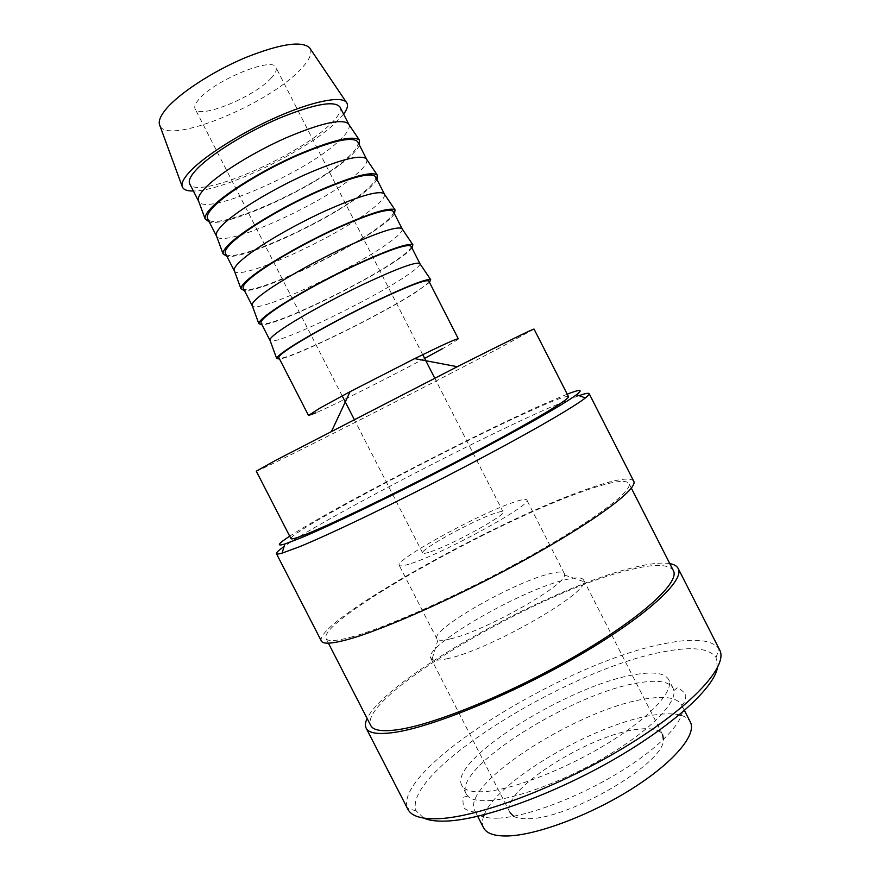 <?xml version="1.0" encoding="UTF-8"?>
<svg xmlns="http://www.w3.org/2000/svg" width="880" height="880" viewBox="0 0 880 880"><rect width="100%" height="100%" fill="white"/><g stroke="black" fill="none" stroke-linecap="round" stroke-linejoin="round"><path stroke-width="0.66" stroke-dasharray="4.4 3.3" d="M498.278 818.136C485.65 818.609 477.873 816.233 474.969 810.997L474.826 810.744C459.734 783.728 582.516 706.519 648.208 698.522C666.314 695.882 677.446 698.027 681.615 704.935L681.736 705.188C687.797 717.09 664.257 744.337 622.028 770.627C579.898 796.928 526.757 817.003 498.278 818.136M489.269 800.602C516.626 798.963 567.226 779.911 608.872 754.82C650.606 729.751 676.335 703.219 673.86 690.613L673.035 688.116C669.042 681.56 658.064 679.723 640.09 682.616C574.893 691.603 451.792 768.273 466.213 793.958L467.753 796.081C471.35 799.733 478.522 801.24 489.269 800.602M635.943 674.476C653.84 671.451 664.752 673.134 668.646 679.514C674.652 690.382 650.892 716.76 608.443 742.907C566.093 769.054 512.853 789.701 484.671 791.626C472.01 792.462 464.387 790.372 461.802 785.367C447.733 760.364 570.988 683.98 635.943 674.476M343.607 114.136L334.488 123.838C303.798 152.537 223.036 191.213 193.38 191.015M310.288 48.862C312.367 53.779 309.001 60.764 300.168 69.806C267.806 104.566 168.311 145.299 159.94 125.807M348.931 124.575C350.317 128.403 346.434 134.376 337.293 142.483C303.358 173.756 205.348 216.216 198.726 201.432M339.955 106.986C341.649 111.056 337.909 117.293 328.735 125.719C295.042 157.916 196.218 200.09 189.717 183.876M359.48 145.244C357.797 148.83 353.815 153.296 347.567 158.631C315.59 186.791 228.789 227.018 209.319 222.079M366.729 159.445C367.796 162.778 363.682 168.289 354.409 175.978C319.748 205.656 222.42 248.897 216.601 236.269M357.753 141.845C359.194 145.398 355.223 151.195 345.851 159.236C311.388 189.871 213.048 232.892 207.581 218.691M377.003 179.564C375.155 182.831 371.03 187 364.65 192.082C331.969 218.834 245.465 259.545 226.908 256.366M384.505 194.271C385.253 197.12 380.919 202.18 371.503 209.451C336.138 237.545 239.47 281.545 234.454 271.051M375.54 176.682C376.717 179.718 372.515 185.064 362.956 192.72C327.712 221.804 229.856 265.672 225.423 253.495M394.515 213.851C392.491 216.799 388.234 220.682 381.722 225.511C348.348 250.855 262.119 292.039 244.475 290.631M402.259 229.053C402.688 231.418 398.134 236.038 388.586 242.891C352.506 269.412 256.498 314.16 252.274 305.8M393.305 211.475C394.218 214.005 389.796 218.911 380.039 226.171C344.036 253.715 246.664 298.419 243.254 288.255M412.005 248.116C409.816 250.734 405.416 254.331 398.783 258.907C364.705 282.843 278.762 324.511 262.031 324.852M419.98 263.791C420.112 265.683 415.327 269.863 405.647 276.298C368.874 301.246 273.515 346.731 270.083 340.494M411.048 246.246C411.708 248.27 407.066 252.725 397.122 259.6C360.338 285.593 263.439 331.144 261.074 322.993M429.484 282.348L415.822 292.27C381.051 314.809 295.394 356.95 279.576 359.051M458.304 338.811C458.282 339.482 453.035 342.749 442.574 348.601M428.78 280.984C429.187 282.502 424.314 286.506 414.172 292.996C376.629 317.449 280.214 363.847 278.872 357.698M534.05 329.076L500.5 347.457C425.942 386.859 257.411 472.406 256.3 471.196M568.469 396.627C566.786 395.494 554.763 399.949 532.389 409.992C455.29 444.257 288.332 532.587 290.961 538.637M578.908 395.648L547.107 408.716C470.998 442.299 321.002 520.564 284.064 546.524M567.215 394.163L540.408 405.57C469.436 437.338 329.989 509.773 289.696 536.173M633.721 481.151C630.102 476.795 614.845 479.347 587.95 488.829C496.87 519.904 313.489 622.369 321.354 641.003M673.376 570.647C668.492 563.64 652.608 563.706 625.713 570.867C533.907 593.802 357.632 697.378 370.744 725.516M350.834 637.197C386.243 627.748 463.551 593.131 528.858 556.699C594.297 520.245 633.424 490.402 628.947 483.417C625.482 479.204 610.786 481.646 584.87 490.754C496.584 520.795 318.131 620.532 325.985 638.451C327.547 641.63 335.83 641.212 350.834 637.197M719.598 649.803L719.048 648.835C711.942 639.716 694.496 637.857 666.688 643.247C569.569 660.176 392.81 768.163 407.44 808.291L407.902 809.303M669.779 563.607C660.682 562.155 646.998 563.882 628.716 568.777C543.037 590.777 385.979 678.909 367.125 718.476M717.42 667.909L716.067 657.459C709.335 648.395 692.56 646.371 665.753 651.387C571.923 667.007 400.796 772.057 416.174 810.92L423.863 818.136M484.242 814.704C497.992 779.46 599.687 721.204 656.469 714.692C665.709 713.471 673.321 713.537 679.316 714.879M681.549 715.484C685.839 716.848 688.765 719.026 690.338 722.029M430.837 551.661C452.43 544.643 507.309 514.338 503.085 511.885C502.513 511.06 499.356 511.665 493.603 513.733C471.141 521.51 419.551 549.989 422.686 553.025C423.148 553.806 425.865 553.355 430.837 551.661M270.985 78.276C275.429 73.59 277.09 69.993 275.957 67.485C273.218 56.265 214.621 80.135 199.045 99.176C195.338 103.411 194.029 106.634 195.107 108.856C199.023 119.57 254.045 97.119 270.985 78.276M450.252 638.924C483.175 631.939 565.796 585.453 564.487 575.036L564.333 573.54C562.903 571.296 557.271 571.549 547.437 574.31C510.103 584.144 430.551 630.058 436.865 638.77L437.987 639.76C440.011 640.673 444.092 640.398 450.252 638.924M411.51 563.343C445.269 552.629 533.984 503.635 526.79 500.005C525.811 498.663 520.575 499.719 511.093 503.162C475.156 515.812 394.724 560.186 399.19 565.301C399.872 566.511 403.975 565.851 411.51 563.343M446.633 658.834C486.31 651.365 586.773 594.396 583.836 581.625L583.583 579.92C581.713 577.016 574.739 577.192 562.65 580.459C517.451 591.91 423.137 646.734 430.782 658.119L432.014 659.318C434.379 660.605 439.252 660.44 446.633 658.834M513.546 816.244C516.846 818.18 521.873 819.005 528.616 818.719C570.339 818.884 665.5 762.388 663.421 739.541M583.583 579.92L662.618 734.723C659.571 729.52 651.574 727.683 638.627 729.212C589.963 733.689 497.816 792.319 510.103 812.757L430.782 658.119M483.593 827.816C482.086 824.791 482.031 821.139 483.428 816.86M424.633 358.391C388.85 377.608 334.763 404.734 315.887 412.863M467.753 796.081L464.431 796.928C462.946 796.631 462.605 799.799 463.419 806.432C463.782 808.555 466.499 810.216 471.57 811.415L474.969 810.997M673.86 690.613L676.489 688.402C677.116 687.038 679.888 688.611 684.794 693.143C686.301 694.683 686.059 697.862 684.068 702.669L681.736 705.188M673.035 688.116L668.646 679.514M631.345 488.136L628.947 483.417M716.067 657.459L719.048 648.835M684.453 710.501L681.615 704.935M503.085 511.885L434.72 378.114M422.73 354.662L275.957 67.485M564.333 573.54L526.79 500.005M564.487 575.036L583.836 581.625M437.987 639.76L432.014 659.318M436.865 638.77L399.19 565.301M422.686 553.025L354.189 419.331M342.177 395.879L195.107 108.856M477.686 816.31L474.826 810.744M416.174 810.92L407.44 808.291M328.405 643.17L325.985 638.451M466.213 793.958L461.802 785.367"/><path stroke-width="1.32" d="M193.38 191.015C186.648 191.114 182.875 189.486 182.072 186.12C181.39 182.6 184.206 177.529 190.531 170.896C205.645 155.133 242.253 132.165 277.453 116.754C312.686 101.299 340.703 95.788 346.258 102.113C348.513 104.72 347.633 108.735 343.607 114.136M159.94 125.807L159.39 124.322C158.532 120.45 160.875 115.225 166.43 108.636C179.718 92.972 212.641 71.478 244.827 57.871C279.466 44.044 300.993 40.612 309.397 47.553L310.288 48.862M198.726 201.432L198.308 200.299C197.747 197.23 200.464 192.698 206.47 186.714C220.605 172.645 254.111 151.932 286.088 137.819C320.397 123.299 341.121 118.547 348.249 123.574L348.931 124.575M198.649 201.289L189.717 183.876C188.122 180.653 190.63 175.604 197.23 168.707C211.53 153.89 246.334 132.308 279.004 118.327C314.039 104.071 334.367 100.298 339.955 106.986L348.854 124.421M209.319 222.079L205.106 218.812C204.611 215.864 207.471 211.387 213.708 205.403C228.415 191.323 263.032 170.192 295.9 155.518C331.144 140.404 352.286 135.201 359.293 139.909L359.48 145.244M216.601 236.269L216.238 235.29C215.82 232.595 218.713 228.393 224.917 222.695C239.459 209.363 273.229 189.024 305.096 174.658C339.262 159.808 359.612 154.451 366.146 158.576L366.729 159.445M216.502 236.093L207.581 218.691C206.195 215.897 208.901 211.233 215.688 204.71C230.373 190.674 265.364 169.488 297.869 155.232C332.706 140.602 352.66 136.147 357.753 141.845L366.641 159.269M226.908 256.366L223.036 253.792C222.673 251.229 225.72 247.093 232.166 241.406C247.291 228.085 282.183 207.328 314.93 192.401C350.031 176.946 370.777 171.116 377.179 174.911L377.003 179.564M234.454 271.051L234.146 270.237C233.871 267.916 236.94 264.055 243.342 258.643C258.291 246.059 292.325 226.072 324.082 211.464C358.094 196.284 378.081 190.311 384.01 193.545L384.505 194.271M234.344 270.875L225.423 253.495C224.257 251.108 227.161 246.84 234.135 240.669C249.205 227.414 284.372 206.624 316.723 192.093C351.351 177.1 370.953 171.963 375.54 176.682L384.417 194.084M244.475 290.631L240.933 288.728C240.724 286.561 243.947 282.766 250.613 277.376C266.145 264.825 301.312 244.431 333.96 229.262C368.896 213.455 389.257 206.998 395.043 209.869L394.515 213.851M252.274 305.8L252.032 305.14C251.9 303.204 255.145 299.684 261.756 294.558C277.101 282.711 311.41 263.087 343.057 248.226C376.915 232.716 396.517 226.127 401.863 228.47L402.259 229.053M252.164 305.624L243.254 288.255C242.297 286.286 245.399 282.403 252.56 276.606C268.015 264.121 303.369 243.738 335.555 228.932C369.974 213.554 389.224 207.746 393.305 211.475L402.182 228.866M262.031 324.852L258.819 323.62C258.753 321.838 262.163 318.406 269.038 313.313C284.988 301.521 320.419 281.501 352.957 266.068C387.728 249.92 407.704 242.825 412.885 244.783L412.005 248.116M270.083 340.494L269.896 339.988C269.907 338.448 273.328 335.269 280.159 330.44C295.911 319.341 330.473 300.069 362.01 284.955C395.714 269.104 414.931 261.899 419.683 263.34L419.98 263.791M269.973 340.34L261.074 322.993C260.326 321.442 263.626 317.944 270.963 312.51C286.814 300.795 322.344 280.808 354.376 265.727C388.586 249.986 407.473 243.496 411.048 246.246L419.925 263.615M279.576 359.051L276.672 358.468C276.76 357.082 280.357 354.002 287.452 349.217C303.809 338.195 339.515 318.549 371.943 302.852C406.549 286.352 426.14 278.619 430.694 279.642L429.484 282.348M319.968 408.078L350.086 391.666L414.689 358.611C442.42 344.982 456.962 338.382 458.304 338.811L428.78 280.984C425.711 279.213 407.176 286.385 373.175 302.489C341.297 317.845 305.591 337.447 289.355 348.37C281.831 353.452 278.344 356.554 278.872 357.698L308.506 415.47L319.968 408.078M275.066 460.658L457.259 366.707C507.199 341.539 532.796 328.999 534.05 329.076L568.469 396.627C570.361 398.805 532.202 421.63 472.01 453.442C411.939 485.199 342.584 519.068 311.696 531.96C298.397 537.515 291.489 539.737 290.961 538.637L256.3 471.196L275.066 460.658M284.064 546.524C278.619 550.341 276.078 552.717 276.441 553.663C276.749 554.29 278.63 554.114 282.084 553.135L298.98 546.942C329.857 534.413 396.099 502.634 459.624 469.524C523.204 436.403 573.111 407.737 585.42 397.903C588.236 395.681 589.479 394.262 589.149 393.646C588.599 392.799 585.178 393.47 578.908 395.648M289.696 536.173C277.783 543.939 276.155 546.557 284.823 544.016L301.125 537.801C330.88 525.404 394.273 494.78 455.125 463.122C516.043 431.453 564.19 404.118 576.433 394.79C583.55 389.257 580.481 389.037 567.215 394.163M276.441 553.663L321.354 641.003C322.949 644.248 331.397 643.852 346.698 639.793C383.009 630.168 462.847 594.462 530.365 556.809C598.037 519.123 638.352 488.345 633.721 481.151L589.149 393.646M328.405 643.17L370.744 725.516C373.263 730.543 382.459 731.907 398.321 729.608C435.765 724.207 514.151 691.944 578.666 654.159C643.313 616.363 680.053 581.966 673.376 570.647L631.345 488.136M367.125 718.476C365.233 722.414 364.914 725.626 366.157 728.145L407.902 809.303C411.378 816.211 421.619 819.335 438.625 818.675C478.995 817.135 561.022 786.159 626.945 745.8C693.044 705.452 728.607 665.588 719.598 649.803L678.183 568.469C676.874 565.994 674.069 564.366 669.779 563.607M366.157 728.145C368.731 733.293 378.114 734.712 394.295 732.424C432.707 726.99 513.689 693.737 580.382 654.676C647.229 615.615 685.091 580.118 678.183 568.469M423.863 818.136C429.132 820.512 436.733 821.491 446.666 821.062C482.603 819.643 551.353 795.135 611.71 760.683C672.144 726.231 713.669 688.237 717.42 667.909M679.316 714.879L681.549 715.484M684.453 710.501L690.338 722.029C697.081 734.36 674.102 762.223 631.917 788.81C589.831 815.419 536.272 835.362 507.419 835.967C494.472 836.209 486.53 833.492 483.593 827.816L477.686 816.31M663.421 739.541L662.618 734.723M510.103 812.757L513.546 816.244M483.428 816.86L484.242 814.704M442.574 348.601L424.633 358.391M315.887 412.863L308.506 415.47M309.397 47.553L346.258 102.113M348.249 123.574L359.293 139.909M366.146 158.576L377.179 174.911M384.01 193.545L395.043 209.869M401.863 228.47L412.885 244.783M419.683 263.34L430.694 279.642M350.086 391.666L331.738 430.936M414.689 358.611L457.259 366.707M576.433 394.79L585.42 397.903M434.72 378.114L422.73 354.662M354.189 419.331L342.177 395.879M284.823 544.016L282.084 553.135M269.896 339.988L276.672 358.468M252.032 305.14L258.819 323.62M234.146 270.237L240.933 288.728M216.238 235.29L223.036 253.792M198.308 200.299L205.106 218.812M159.39 124.322L182.072 186.12"/></g></svg>
